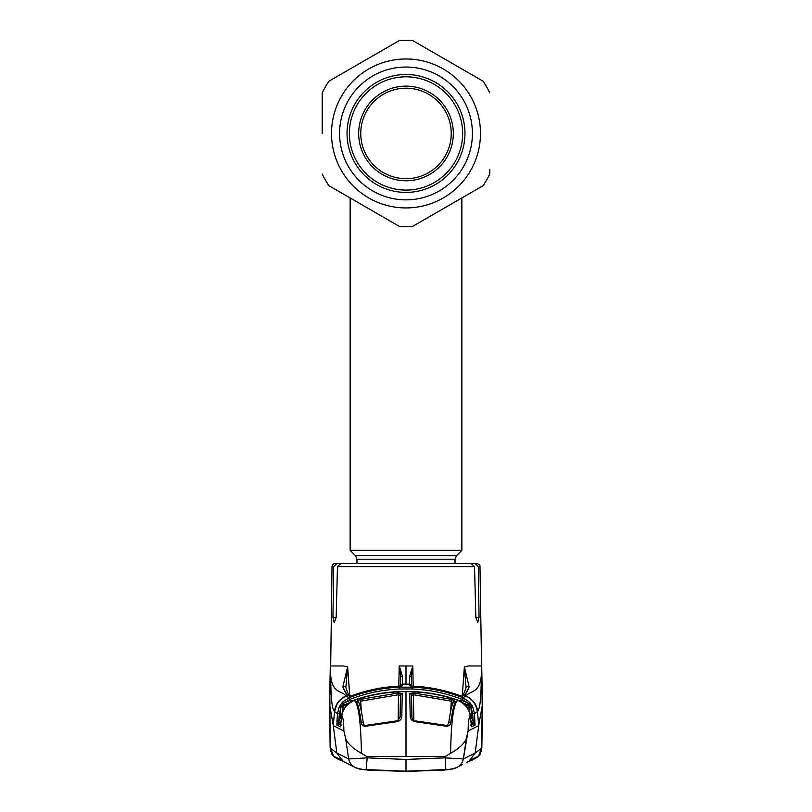 <?xml version="1.0" encoding="UTF-8"?>
<svg xmlns="http://www.w3.org/2000/svg" width="812" height="812" viewBox="0 0 812 812"><rect width="100%" height="100%" fill="white"/><g stroke="black" fill="none" stroke-linecap="round" stroke-linejoin="round"><path stroke-width="1.22" d="M349.363 133.452A56.637 56.637 0 0 1 406 76.815A56.637 56.637 0 0 1 462.637 133.452A56.637 56.637 0 0 1 406 190.089A56.637 56.637 0 0 1 349.363 133.452A56.637 56.637 0 0 0 406 190.089A56.637 56.637 0 0 0 462.637 133.452M451.239 133.452A45.239 45.239 0 0 0 406 88.214A45.239 45.239 0 0 0 360.761 133.452A45.239 45.239 0 0 0 406 178.691A45.239 45.239 0 0 0 451.239 133.452M356.965 563.569L356.965 559.224L355.514 555.712L350.145 550.333L461.855 550.333L461.855 197.955M453.329 133.452A47.329 47.329 0 0 0 406 86.133A47.329 47.329 0 0 0 358.671 133.452A47.329 47.329 0 0 0 406 180.782A47.329 47.329 0 0 0 453.329 133.452M322.212 133.452L322.212 92.872A93.096 93.096 0 0 1 328.962 81.18L399.25 40.6L328.962 81.18M412.75 226.304L483.038 185.725L412.75 226.304A93.096 93.096 0 0 1 399.25 226.304L328.962 185.725A93.096 93.096 0 0 1 322.212 174.032M489.788 169.606L489.788 174.032A93.096 93.096 0 0 1 483.038 185.725M339.589 133.452A66.411 66.411 0 0 1 406 67.041A66.411 66.411 0 0 1 472.411 133.452A66.411 66.411 0 0 1 406 199.864A66.411 66.411 0 0 1 339.589 133.452M347.039 133.452A58.961 58.961 0 0 1 406 74.491A58.961 58.961 0 0 1 464.961 133.452A58.961 58.961 0 0 1 406 192.414A58.961 58.961 0 0 1 347.039 133.452M399.25 226.304L365.146 206.613M363.065 205.416L339.944 192.068M412.75 40.6L483.038 81.18L412.75 40.6A93.096 93.096 0 0 0 399.25 40.6A93.096 93.096 0 0 1 412.75 40.6M483.038 81.18A93.096 93.096 0 0 1 489.788 92.872A93.096 93.096 0 0 0 483.038 81.18M335.123 563.569L336.838 563.569L335.123 563.569A3.106 3.106 0 0 0 332.017 566.614L330.646 668.692C329.53 694.798 342.877 690.159 345.76 696.016L349.19 697.721C365.512 691.377 382.381 687.855 399.798 687.175L412.202 687.175C429.71 687.876 446.57 691.388 462.81 697.721L468.697 701.446L467.438 702.766L462.14 699.416C446.052 693.143 429.386 689.672 412.131 688.992L399.869 688.992C382.614 689.672 365.948 693.143 349.86 699.416L344.562 702.766L350.784 700.198L351.231 701.365M334.331 757.2L340.918 760.205L338.766 759.717L332.341 754.957L330.139 748.045L329.631 703.212L330.677 665.972L343.588 665.972L347.637 666.936L349.739 695.488C348.896 695.569 347.617 692.94 345.882 687.581L345.882 687.581A1.857 1.654 -15.5 0 0 342.867 686.891L347.617 666.926L345.922 686.729M402.437 676.386A1.857 1.066 -179 0 0 400.671 677.421L399.372 666.246L402.437 676.386L402.366 684.161L406 684.12L406 665.972L399.179 665.972L398.834 686.191M412.354 686.14L409.654 685.622L409.563 676.386L412.821 665.972L413.166 686.191M464.383 666.926L469.133 686.891A1.857 1.654 15.5 0 0 466.118 687.581L466.118 687.581C464.007 693.499 462.738 696.117 462.302 695.468L464.362 666.936L468.412 665.972L481.323 665.972L481.354 668.692C482.47 694.798 469.123 690.159 466.24 696.016L462.81 697.721L462.14 699.416M479.039 617.353L475.832 617.353L477.74 622.53L479.039 617.353L478.329 566.614L479.983 566.614L482.216 705.699L478.715 725.593L475.172 753.059L463.347 758.946L444.824 757.86L406 759.433L367.176 757.86L366.171 769.583L406 771.197L445.829 769.573L445.098 756.53L450.599 753.313C459.084 748.542 464.332 743.63 466.362 738.544L468.108 731.033L478.715 725.593L477.486 711.627C477.365 705.476 473.619 700.279 466.24 696.016L466.636 696.199M475.832 617.353L474.533 566.614L337.467 566.614L336.168 617.353L334.26 622.53L332.961 617.353L333.671 566.614L332.017 566.614M457.846 563.569L336.838 563.569L333.671 566.614M354.154 563.569L471.153 563.569L474.533 566.614M337.467 566.614L340.847 563.569M333.285 621.078L334.26 622.53M349.19 563.569L336.838 563.569M478.329 566.614L475.162 563.569L476.877 563.569C479.232 564.31 480.257 565.325 479.983 566.614M475.162 563.569L462.81 563.569M400.539 685.978L400.671 677.421L400.539 685.978A1.857 1.847 -179.5 0 1 402.366 684.161L401.95 685.836L398.57 686.201C382.949 686.952 367.806 689.956 353.129 695.234L349.444 696.249A1.857 1.847 -56.9 0 1 350.358 696.128M349.444 696.249L347.962 695.295C346.521 694.585 344.816 691.783 342.867 686.891L346.359 693.722M341.588 725.146L338.137 723.066L340.035 718.356L340.796 708.013L339.345 713.707L338.807 721.076L336.96 720.965L337.498 713.606L334.514 711.627C335.397 704.369 339.142 699.162 345.76 696.016L349.698 695.468M329.784 705.699L333.285 725.593L334.514 711.627C332.007 708.297 330.707 700.269 330.646 668.723L330.646 668.692M330.606 751.293L330.423 748.055L336.828 753.059L343.253 761.473L354.935 767.37C359.391 768.964 363.137 769.705 366.171 769.583L406 771.197L406 759.433M333.285 725.593L336.828 753.069L348.652 758.946L367.176 757.86L366.902 756.53L361.401 753.313C352.915 748.542 347.668 743.63 345.638 738.544L343.892 731.033L333.285 725.593M330.423 748.055L333.519 756.013L340.644 760.042M348.652 758.946L345.638 738.544L348.652 758.946A12.413 12.342 118 0 0 354.935 767.37M345.638 738.544L343.892 731.033C343.76 722.101 343.09 717.209 341.893 716.387C341.649 710.317 345.77 704.958 354.255 700.299C369.135 695.184 384.32 692.342 399.798 691.783L406 691.662L406 756.53L445.098 756.53M406 756.53L366.902 756.53M466.362 738.544L463.347 758.946L468.108 731.033C468.24 722.101 468.91 717.209 470.107 716.387L469.915 713.139L466.189 705.74L461.612 701.852L458.029 700.157C443.159 695.011 427.883 692.139 412.202 691.56L399.798 691.56C384.056 692.149 368.79 695.021 353.971 700.157L354.255 700.299C358.508 704.055 360.893 721.726 361.401 753.313M365.248 726.293C362.751 725.918 361.421 724.619 361.269 722.406C359.736 711.83 358.173 704.877 356.58 701.548L360.173 699.447L398.499 692.94L402.234 693.712L401.828 715.94C401.92 718.437 400.651 720.305 398.012 721.533L365.248 726.293L365.106 725.492C364.669 725.898 364.08 725.167 363.35 723.309L363.35 723.309A1.857 1.177 -7.9 0 1 363.36 723.451M356.58 701.548A1.857 1.797 -25.4 0 1 358.782 702.471L358.782 702.471C360.122 704.755 361.644 711.698 363.35 723.309A1.857 1.177 -7.9 0 0 361.269 722.406M401.828 715.94A1.857 1.167 1 0 0 400.083 717.067L400.448 695.478L398.601 694.727L360.68 701.172L360.173 699.447M402.234 693.712A1.857 1.797 0.9 0 0 400.448 695.478L400.062 717.432M398.144 720.63L398.499 692.94M398.012 721.533L397.921 720.691L365.106 725.492M413.501 692.94L451.827 699.447L455.42 701.548C453.837 704.846 452.274 711.799 450.731 722.406C450.579 724.619 449.249 725.918 446.752 726.293L413.988 721.533C411.349 720.305 410.08 718.437 410.172 715.94L409.766 693.712L413.501 692.94L413.399 694.727L411.552 695.478L411.917 717.067A1.857 1.167 -1 0 0 410.172 715.94M470.107 716.387C469.823 709.546 465.702 704.177 457.745 700.299C442.987 695.224 427.812 692.382 412.202 691.783L406 691.662M399.798 691.783L412.212 691.55C427.914 692.139 443.19 695.001 458.039 700.147L457.745 700.299C453.492 704.055 451.107 721.726 450.599 753.313M451.827 699.447L451.32 701.172L413.399 694.727L413.856 720.63M453.045 703.151L451.32 701.172L450.67 711.221M448.64 723.451A1.857 1.177 7.9 0 1 448.65 723.309C450.355 711.698 451.878 704.755 453.218 702.471L453.218 702.471A1.857 1.797 25.4 0 1 455.42 701.548M411.938 717.432L411.552 695.478A1.857 1.797 -0.9 0 0 409.766 693.712M413.988 721.533L414.079 720.691L446.894 725.492L448.65 723.309A1.857 1.177 7.9 0 1 450.731 722.406M446.894 725.492L446.752 726.293M481.394 751.293L482.409 703.222L481.861 748.045L475.172 753.059L468.747 761.473L466.798 762.275M345.882 705.658L342.075 713.129L340.451 726.638L337.01 725.268L336.96 720.965M341.893 716.387L342.075 713.129L344.41 707.628L350.388 701.852L345.81 705.74M344.41 707.628L342.745 706.633L342.349 712.185M350.388 701.842L353.971 700.157L350.388 701.852M458.039 700.147L461.612 701.842L466.189 705.74M466.169 705.689L467.59 707.628L470.777 706.552L467.438 702.766L461.216 700.198L458.364 700.269M468.697 701.446L472.888 707.272L474.502 713.606L474.99 725.268L471.549 726.638L469.925 713.129L467.59 707.628M341.578 716.194L340.593 726.05A1.857 1.766 23.2 0 0 340.451 726.638M341.202 720.853L338.056 723.736L341.416 725.228M338.056 723.736A1.857 1.847 114.3 0 0 337.01 725.268M340.624 725.908A1.857 1.847 114.5 0 0 340.329 726.781M340.035 718.356L341.395 718.437M348.744 702.969L343.831 705.08L345.049 705.76M343.831 705.08L342.745 706.633L341.223 706.552L340.796 708.013L339.111 707.272L339.944 705.679L341.223 706.552L343.212 703.73L343.831 705.08M350.784 700.198L353.636 700.269M343.303 701.446L344.562 702.766L343.212 703.73L341.953 702.857L343.303 701.446L349.19 697.721L349.86 699.416M339.944 705.679L341.953 702.857M470.046 702.857L468.169 705.08L463.256 702.969M472.056 705.679L470.777 706.552L471.965 718.356L473.193 721.076L472.655 713.707L471.204 708.013L472.888 707.272M339.345 713.707L337.498 713.606L339.111 707.272M338.137 723.066A1.857 1.218 178.9 0 0 336.838 724.081M402.346 685.622A1.857 1.847 -179.5 0 0 401.392 685.907M466.058 687.967L464.362 666.936M465.641 693.722L469.133 686.891C467.184 691.783 465.479 694.585 464.038 695.295L462.556 696.249L458.871 695.234C444.144 689.946 429 686.942 413.43 686.201L412.202 686.13M472.655 713.707L474.502 713.606L477.486 711.627C479.993 708.297 481.293 700.269 481.354 668.723L481.354 668.692M461.642 696.128A1.857 1.847 56.9 0 1 462.556 696.249M458.871 695.224L458.871 695.234C444.174 689.946 429.03 686.932 413.43 686.191M411.471 686.038L411.329 677.421L411.461 686.038M412.729 666.266L411.329 677.421A1.857 1.066 179 0 0 409.563 676.386M410.608 685.907A1.857 1.847 179.5 0 0 409.654 685.622M475.04 720.965L473.193 721.076L473.863 723.066A1.857 1.218 -178.9 0 1 475.162 724.081M470.584 725.228L473.944 723.736L470.798 720.853M470.605 718.437L471.965 718.356M470.412 725.146L473.863 723.066M469.651 712.185L469.255 706.633L468.169 705.08L466.951 705.76M460.769 701.365L461.216 700.198M474.99 725.268A1.857 1.847 -114.3 0 0 473.944 723.736M471.67 726.781A1.857 1.847 -114.5 0 0 471.376 725.908M471.549 726.638A1.857 1.766 -23.2 0 0 471.407 726.05L470.422 716.194M468.757 761.473L473.234 759.717L479.659 754.957L481.577 748.055L478.603 755.881L471.356 760.032M482.216 705.699L481.577 748.055M464.322 667.474L464.241 668.55M474.918 703.639L472.868 700.827M481.567 748.339L480.674 752.47M480.41 753.079L478.288 756.236M334.524 711.495L337.082 703.639M339.132 700.827L345.364 696.199M340.035 705.729L339.203 707.333M462.302 695.468L464.038 695.295L466.017 696.107L465.438 696.402M472.797 707.333L471.965 705.729M473.853 723.776L472.939 724.182M474.898 725.309L475.071 724.131A1.857 1.228 1.1 0 0 473.832 723.127M450.518 769.106A1.857 0.792 84 0 0 451.005 769.451L456.232 767.807L451.005 769.451L445.91 769.898L406 771.38L366.09 769.898L360.995 769.451L355.768 767.807L361.015 769.451L369.633 770.192L406 771.4L450.985 769.451A1.857 0.863 83.9 0 0 451.025 769.451L451.025 769.451A1.857 0.863 83.9 0 0 451.066 769.451M361.482 769.106A1.857 0.792 96 0 1 360.995 769.451L361.015 769.451A1.857 0.863 96.1 0 1 360.975 769.451L406 771.4L442.367 770.192L451.025 769.451L456.029 767.919M338.969 724.142L338.147 723.776M338.168 723.127A1.857 1.228 -1.1 0 0 336.929 724.131L337.102 725.309M355.514 555.712L456.486 555.712L461.855 550.333M356.965 559.224L455.035 559.224L456.486 555.712M331.519 133.452A74.481 74.481 0 0 0 406 207.933A74.481 74.481 0 0 0 480.481 133.452A74.481 74.481 0 0 0 406 58.971A74.481 74.481 0 0 0 331.519 133.452M406 665.972L412.821 665.972M336.168 617.353L332.961 617.353M334.727 711.799C335.6 704.491 339.345 699.264 345.983 696.107M360.68 701.172L361.33 711.221M399.798 687.175L399.869 688.992M412.202 687.175L412.131 688.992M406 684.12L409.634 684.161A1.857 1.847 179.5 0 1 411.461 685.978M401.95 685.836L399.717 686.12M477.273 711.799C476.4 704.491 472.655 699.264 466.017 696.107M412.283 686.12L410.05 685.836M463.347 758.946A12.413 12.342 62 0 1 457.065 767.37L457.065 767.37C452.609 768.964 448.863 769.705 445.829 769.583L406 771.197M350.145 550.333L350.145 197.955M455.035 563.569L455.035 559.224M398.57 686.191C382.97 686.932 367.826 689.946 353.129 695.224M351.139 696.412L349.678 695.458M337.772 758.043L343.253 761.473M400.083 717.067L397.921 720.691M414.079 720.691C413.237 720.812 412.516 719.605 411.917 717.067M353.961 700.147C368.81 695.001 384.086 692.139 399.788 691.55M460.861 696.412L462.322 695.458M482.409 703.222L481.719 665.972M468.747 761.473L474.238 758.043M462.231 764.62L457.065 767.37M333.042 755.881L331.895 754.277M330.281 665.972L329.591 703.222L330.139 748.045L329.834 690.596M329.855 689.581L330.027 680.243M473.355 758.601L472.797 758.905M471.082 760.205L477.669 757.2M478.958 755.881L480.105 754.277M349.769 764.62L343.943 761.808M355.971 767.919L360.975 769.451M354.814 767.269L355.798 767.827M456.202 767.827L457.186 767.269"/></g></svg>
